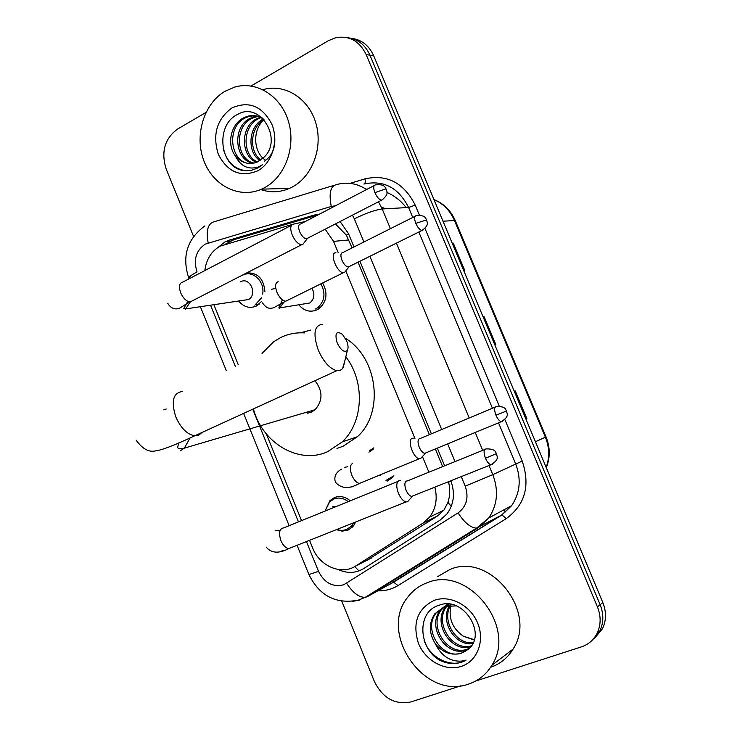 <?xml version="1.0" encoding="UTF-8"?>
<svg xmlns="http://www.w3.org/2000/svg" width="740" height="740" viewBox="0 0 740 740"><rect width="100%" height="100%" fill="white"/><g stroke="black" fill="none" stroke-linecap="round" stroke-linejoin="round"><path stroke-width="1.11" d="M392.57 477.43L387.409 481.046M322.733 283.115C328.051 293.17 326.812 301.698 319.005 308.691L317.053 309.838C310.125 312.641 304.029 310.957 298.775 304.788M325.748 509.573L329.985 500.591L334.489 497.548C339.975 495.55 345.229 496.642 350.261 500.823M355.755 521.941L352.86 526.713L347.828 530.229L342.148 531.144L336.367 529.655M246.827 272.866C257.714 272.598 263.745 278.795 264.901 291.44M261.831 301.199L256.354 306.046C249.843 308.765 244.052 307.202 238.983 301.365M292.541 224.387L220.085 246.198C211.381 251.212 206.294 259.333 204.832 270.572M352.101 247.918L346.357 235.144L335.821 224.322M442.64 466.616L435.333 448.949M429.413 434.658L358.012 262.182M367.16 560.162L437.553 515.956L443.898 510.156L447.94 502.358C450.013 496.068 450.244 489.353 448.634 482.193L448.505 481.694M305.38 221.473L293.142 224.211M338.217 252.692L333.536 241.379L325.175 229.206M428.904 472.185L422.438 456.534M414.946 438.394L345.765 270.96M309.533 540.33L312.604 547.896C319.532 566.183 341.482 575.6 355.718 565.971L422.808 523.254L429.496 517.232C435.943 508.639 437.719 498.621 434.815 487.161M213.98 304.945L238.261 364.746M266.372 434.01L301.226 519.869M371.61 450.068L369.214 450.947L373.774 447.857M319.523 214.101L314.176 215.081L229.529 240.047L225.08 241.86L217.939 247.465M225.589 244.061L233.942 239.686L317.876 214.961M251.082 85.988L328.505 40.626L335.914 37.648C349.447 35.437 359.538 41.089 366.18 54.603L597.43 606.883C601.111 616.17 601.019 624.958 597.152 633.255C593.721 639.952 588.466 644.503 581.39 646.89L475.681 681.022M193.529 236.338L166.195 169.072C160.858 152.005 164.631 138.685 177.517 129.102L205.979 112.425M460.964 685.777L411.042 701.899C395.068 705.081 382.867 698.31 374.431 681.596L341.788 601.241M347.356 37.694C357.633 38.906 365.153 44.715 369.926 55.139L600.14 604.7C603.803 613.941 603.701 622.692 599.853 630.952L591.917 640.526L599.853 630.952C603.701 622.692 603.803 613.941 600.14 604.7L369.926 55.139C365.153 44.715 357.633 38.906 347.356 37.694M354.007 246.957L348.503 233.646L340.095 221.528M444.638 465.802L437.312 448.125M431.392 433.825L359.927 261.239M338.097 569.486C347.125 573.62 355.625 573.334 363.599 568.625L440.096 520.155L446.932 513.967C453.981 504.245 455.285 493.182 450.827 480.769M351.167 38.304C361.397 39.516 368.881 45.306 373.635 55.666L602.823 602.545C606.458 611.73 606.365 620.444 602.527 628.667L594.627 638.195M452.242 243.238L453.287 243.118L464.831 270.664L463.804 270.822M514.272 391.266L515.234 390.924L526.954 418.877L526.01 419.266M483.146 316.979L484.145 316.748L495.782 344.498L494.792 344.766M483.165 317.016L484.145 316.748M514.282 391.275L515.234 390.924M452.269 243.312L453.287 243.118M264.624 187.673L261.655 189.135C239.418 199.143 212.981 185.712 203.768 160.506C194.278 135.457 203.796 103.665 225.016 91.27L234.645 87.107C256.493 80.632 280.978 95.932 288.461 121.415C296.176 146.807 285.168 176.731 264.624 187.673M263.264 89.586C284.641 83.343 308.534 98.17 315.786 122.84C323.25 147.417 312.437 176.388 292.328 186.989L289.414 188.413C279.896 192.456 270.331 192.835 260.711 189.542M254.68 115.653L248.677 116.522L244.996 118.076C225.154 127.641 230.899 164.04 250.666 163.494M264.393 161.218C272.089 156.011 275.53 148.037 274.716 137.288M262.561 118.178C257.566 115.459 252.377 114.876 246.984 116.43L243.293 117.984C230.677 124.459 226.588 144.476 235.237 155.761C241.36 162.893 248.575 165.038 256.91 162.217L264.411 156.889C283.087 138.565 259.814 101.232 237.864 114.293C214.97 124.672 219.641 166.26 242.313 170.367L247.114 170.792L251.868 170.209L258.131 167.804L262.404 164.844L258.242 166.99C248.252 170.024 240.583 166.278 235.237 155.761M258.001 116.282L251.72 118.437C233.572 127.141 236.486 159.951 254.116 163.078M257.178 116.069L250.055 118.344C231.49 127.262 235.061 160.969 253.256 163.244M261.257 117.503L258.353 118.788C241.869 126.688 242.359 155.835 257.52 161.958M260.452 117.142L256.706 118.696C239.797 126.799 240.87 156.88 256.669 162.31M263.385 118.992L263.264 119.047C248.076 126.383 246.901 152.57 260.045 160.608M264.004 119.649C249.898 127.437 248.834 151.608 260.887 160.044M231.879 107.975C248.797 100.585 262.099 105.94 271.793 124.052C278.925 140.998 272.172 163.05 257.705 170.829C240.74 177.683 227.615 172.189 218.319 154.336C212.269 134.68 216.792 119.233 231.879 107.975M265.762 160.33C253.82 153.106 252.183 131.794 262.608 120.981M223.166 148.472C227.004 162.402 235.006 169.839 247.16 170.792M337.172 342.925C340.964 350.39 344.359 352.851 347.365 350.325C348.485 348.142 348.244 344.988 346.644 340.853L342.509 334.425C336.349 330.41 334.563 333.24 337.172 342.925M344.896 360.657L342.528 368.705L340.021 370.472L336.802 370.694C329.753 368.761 323.574 361.888 318.256 350.075C312.743 333.666 314.25 325.073 322.76 324.314M307.674 413.188L311.364 412.097L315.092 409.701C322.954 400.636 322.918 390.97 314.972 380.693M307.47 413.216L306.749 412.152M345.821 356.772C365.347 382.043 363.414 422.447 342.157 441.965L327.552 451.724C298.858 464.85 262.2 443.01 253.395 408.915M262.034 353.368L273.707 341.695L280.858 337.44C288.36 333.87 296.333 332.362 304.769 332.917M345.377 338.254C377.872 357.753 384.421 412.754 357.383 436.73L342.962 446.331L336.959 448.431M300.348 332.806L310.634 330.114M240.583 281.774C249.815 276.483 257.853 294.344 248.548 299.534L242.766 300.394M293.586 224.174L293.382 224.183C290.339 225.025 289.932 228.605 292.18 234.913C294.946 240.898 298.072 244.191 301.541 244.783L302.752 244.514L304.131 242.729M300.496 223.942C298.312 224.553 298.035 227.143 299.654 231.694C301.661 236.032 303.918 238.419 306.416 238.854L307.933 238.077M242.6 275.206C252.423 269.526 265.299 281.653 262.589 294.159M261.507 297.85L254.847 305.213M353.433 522.865L351.121 526.38L346.413 529.655L341.593 530.534L336.635 529.553M325.804 509.555L329.651 501.849L333.897 498.982C338.818 497.169 343.591 498.057 348.216 501.655M400.34 480.454L398.916 480.621C396.252 482.489 396.085 486.716 398.435 493.293C400.673 498.307 403.217 501.184 406.084 501.924L407.611 501.738L409.202 499.852M406.38 481.009C404.475 482.369 404.373 485.421 406.075 490.167C407.685 493.802 409.525 495.893 411.588 496.429L413.41 495.698M332.334 506.808L336.598 506.382M312.012 288.415C315.055 294.15 314.334 299.006 309.866 302.965L303.261 304.048M335.923 252.738L335.599 252.756C329.189 252.877 337.079 273.032 343.406 272.709L344.489 272.486L345.802 270.858M342.565 252.59C340.576 253.256 340.372 255.8 341.963 260.221C343.85 264.328 345.95 266.604 348.244 267.029L349.632 266.335M320.966 283.984C325.896 293.429 324.712 301.402 317.395 307.933L315.582 308.996M413.364 438.173L412.236 438.293C406.806 439.662 413.382 458.486 419.395 458.726L420.616 458.587L422.124 456.876M368.927 452.168L373.219 449.254M419.45 438.57C417.656 439.754 417.573 442.631 419.219 447.182C420.847 450.808 422.66 452.862 424.658 453.361L426.24 452.704M381.239 474.803L379.555 475.746M393.874 475.774L386.021 480.408M468.577 684.074C424.029 700.725 377.622 632.478 408.129 596.718C413.096 590.289 419.377 585.654 426.98 582.824C467.81 564.833 517.445 626.808 491.832 665.334C486.263 674.519 478.512 680.763 468.577 684.074M437.673 576.608L449.994 569.449C489.852 551.855 538.082 611.638 513.07 649.082C507.677 657.925 500.194 663.993 490.62 667.277M447.626 604.09L441.567 609.557C427.757 626.28 448.135 656.399 466.875 649.285L469.234 648.332M451.816 604.626L445.628 605.875L436.147 612.97C422.263 629.814 442.77 660.182 461.603 653.041L466.32 650.691M447.848 604.099L440.217 610.398C426.388 627.159 446.803 657.333 465.562 650.22L468.587 648.924M455.942 605.838L444.278 606.726L434.787 613.83C428.691 623.256 428.876 633.246 435.351 643.8C442.77 652.68 451.437 655.816 461.344 653.226L467.292 649.933C488.317 635.743 463.703 595.645 439.588 605.08C414.493 611.73 419.007 653.651 443.935 662.013C449.939 663.965 455.729 664.048 461.316 662.254L466.061 660.099L461.325 661.144C450.013 661.653 441.355 655.88 435.351 643.8M446.294 606.106L445.572 607.022C431.818 623.672 452.112 653.596 470.769 646.501L470.945 646.446M448.625 604.154L447.626 605.255M447.099 605.921L446.895 606.19C433.418 622.534 452.778 652.06 471.454 645.761M448.19 604.118L446.84 605.477M450.493 605.477C441.327 620.823 456.219 644.91 473.23 642.727M449.615 605.533C439.347 621.174 455.285 646.677 472.823 643.532M474.349 639.73L463.453 636.252L474.257 640.054M434.186 600.371C449.837 594.581 470.381 605.116 477.642 623.043C485.144 640.877 477.319 661.292 461.307 666.379C445.406 671.735 425.472 660.866 418.452 643.384C412.189 623.108 417.434 608.77 434.186 600.371M463.453 636.252C452.399 628.574 448.227 618.307 450.938 605.459M424.103 640.368C430.218 658.85 452.445 668.692 466.061 660.099M358.946 570.91L354.719 566.572M348.66 234.025L346.357 235.144M451.012 481.231L448.634 482.193M451.243 506.401L447.94 502.358M348.808 239.954L333.536 241.379M437.553 515.956L422.808 523.254M371.415 558.006L355.718 565.971M335.525 205.757L331.261 206.46L205.248 244.126C195.98 250.49 193.251 259.768 197.044 271.932C191.577 274.845 188.848 276.954 188.857 278.259L188.959 278.508M306.443 541.56L318.524 571.336C324.416 582.99 332.834 587.458 343.786 584.748L458.079 512.913C466.653 506.447 469.04 497.548 465.22 486.199L461.242 476.615M489.01 465.534L492.794 474.645C498.816 490.574 497.456 505.013 488.742 517.982L478.41 527.62L367.253 596.69L365.209 597.356C358.946 597.439 352.776 592.759 346.671 583.314M390.461 583.823L501.544 515.049L511.608 505.698C520.118 493.136 521.46 479.178 515.641 463.823L498.529 422.845M367.253 596.69L393.597 582.186L501.96 514.929L476.541 528.138C470.677 527.814 464.517 522.736 458.079 512.913M350.048 183.372L364.986 178.858C387.15 174.039 403.892 182.789 415.223 205.128L419.395 215.118M424.982 228.475L499.25 406.131M504.865 419.562L522.209 461.066C530.441 485.551 525.15 504.726 506.327 518.583L398 585.562C391.886 589.28 385.179 591.029 377.89 590.798M376.827 590.742L375.948 590.677M366.18 54.603L373.635 55.666M597.43 606.883L602.823 602.545M331.261 206.46C328.773 193.353 330.438 186.092 336.256 184.676C346.847 181.661 356.967 183.279 366.624 189.542M378.445 201.789L382.201 208.967L408.582 207.487C398.518 187.599 383.616 179.783 363.877 184.038C365.218 183.696 365.588 181.966 364.986 178.858M208.171 242.924C205.868 230.381 207.94 223.295 214.387 221.676L333.962 185.37M359.621 600.121L352.175 601.416M465.22 486.199L492.794 474.645L522.209 461.066M363.932 241.971L354.34 218.827C365.939 213.157 375.226 209.864 382.201 208.967L390.406 228.679M396.427 243.146L469.206 417.971M475.237 432.465L482.693 450.373M492.424 408.24L418.831 232.036M412.744 217.458L408.582 207.487L415.223 205.128M210.632 305.444L235.283 366.18M252.747 409.22L298.164 521.154M455.017 461.594L447.654 443.861M441.706 429.505L369.88 256.299M354.34 218.827L352.434 215.174M506.327 518.583L501.96 514.929L511.608 505.698L488.742 517.982L476.541 528.138L365.209 597.356L358.299 600.159C335.858 604.386 319.403 595.857 308.922 574.554L318.524 571.336M398 585.562L393.597 582.186L389.083 584.591M308.904 574.499L297.064 545.288M505.744 511.997L503.653 509.971M233.942 239.686L229.529 240.047M318.089 214.85L314.176 215.081M406.214 207.616C400.877 200.753 394.448 195.693 386.918 192.437M367.623 189.014L366.032 189.144M443.01 221.204L455.211 220.511L546.028 436.896L545.399 437.211L454.369 220.317C450.031 210.447 443.242 203.565 433.973 199.652M546.166 467.365C549.755 457.496 549.496 447.441 545.399 437.211L535.427 441.734M383.311 207.838L381.748 207.922M381.646 207.7L385.707 208.56M495.152 344.674L483.516 316.914M464.174 270.766L452.639 243.229M526.353 419.118L514.624 391.146M182.484 391.442C173.114 392.801 170.894 401.302 175.815 416.953C180.838 428.127 187.137 434.408 194.713 435.814L198.792 435.157L201.928 432.512M166.213 408.989L163.827 409.877M180.264 450.827L184.353 448.125L190.152 437.83M386.262 189.209C385.105 188.117 385.688 183.77 375.522 184.898C373.358 185.268 373.145 187.858 374.903 192.668C376.965 197.136 379.176 199.643 381.544 200.198L382.922 199.504M374.903 192.668L385.411 188.996L386.299 189.292C386.317 191.114 389.888 193.852 381.544 200.198L306.416 238.854M291.505 225.265L182.78 282.107C179.265 282.967 178.562 286.519 180.671 292.772L180.939 293.401C183.613 298.784 186.711 301.624 190.226 301.911L192.567 300.718M190.328 301.911L185.472 309.2M485.449 458.245L496.494 453.611C495.495 452.936 496.559 448.745 486.319 448.903C483.683 449.189 483.396 452.297 485.449 458.245C487.124 461.982 488.937 464.165 490.888 464.785L492.544 464.137M275.104 530.83L279.063 530.33M397.843 481.472L283.697 527.888C279.406 528.619 278.481 532.846 280.904 540.561L281.172 541.19C283.3 545.639 285.807 548.118 288.683 548.627L291.486 547.508M283.799 550.357L281.237 551.143M426.601 219.863C425.5 218.92 426.249 214.702 416.287 215.682C414.224 216.034 414.067 218.587 415.806 223.341C417.739 227.569 419.802 229.946 421.967 230.482L423.234 229.872M415.806 223.341L426.629 219.919C426.296 221.612 430.56 224.285 421.967 230.482L348.244 267.029M271.358 289.303L275.41 288.48M278.157 281.681C275.104 282.8 274.771 286.51 277.176 292.809C279.739 298.026 282.588 300.829 285.714 301.236L287.768 300.218M284.04 302.068L279.193 308.441M495.957 415.251L506.539 410.978C505.549 410.349 506.669 406.214 496.577 406.5C494.209 406.806 494.005 409.72 495.957 415.251C497.632 418.979 499.408 421.125 501.304 421.698L502.747 421.115M344.211 467.365L347.846 466.746M352.573 463.379C349.789 465.22 349.622 469.373 352.083 475.82C354.266 480.362 356.717 482.896 359.437 483.424L361.777 482.462M352.175 486.837L347.948 487.373M443.898 510.156L429.496 517.232M244.219 274.207L252.895 273.162M329.985 500.591L333.536 499.13M204.832 225.931C186.998 239.214 181.67 256.65 188.857 278.259M597.152 633.255L602.527 628.667M200.485 306.952L226.237 370.5M243.617 413.401L288.868 525.058M229.909 241.286L225.487 241.656M546.028 436.896C550.218 447.321 550.31 457.588 546.305 467.689M433.945 199.587C443.686 203.454 450.771 210.428 455.211 220.511M381.544 207.468L386.206 208.745M261.655 189.135L289.414 188.413M246.984 116.43L248.677 116.522M253.718 116.8L255.383 116.892M347.365 350.325L343.184 367.78M136.067 440.032C142.45 449.023 149.054 452.612 155.899 450.799C161.94 450.133 174.881 445.138 194.713 435.814L336.802 370.694M342.157 441.965L357.383 436.73M315.092 409.701L184.353 448.125C180.32 449.143 178.09 448.884 177.665 447.358L178.654 442.936M167.712 303.28C170.034 307.156 172.984 309.024 176.555 308.876C180.967 308.488 179.552 307.452 190.226 301.911L301.541 244.783M307.276 238.659L302.752 244.514M187.794 301.346L183.761 308.488L186.092 308.839L248.548 299.534M255.947 304.593L259.278 304.075M374.144 185.62L300.653 223.942M266.123 547.017C271.256 553.27 278.776 553.807 288.683 548.627L406.084 501.924M496.503 453.62C496.309 455.979 500.638 458.865 490.888 464.785L411.588 496.429M351.121 526.38L354.21 524.975M412.476 496.374L407.324 501.849M484.663 449.578L407.416 480.898M349.003 266.881L344.489 272.486M343.406 272.709L285.714 301.236C274.253 306.971 274.966 307.849 271.164 308.219C268.185 308.737 265.299 306.971 262.487 302.91M282.384 299.857L278.962 307.498L280.229 307.822L309.866 302.965M317.395 307.933L320.624 307.377M415.02 216.321L342.814 252.581M419.395 458.726L359.437 483.424C349.465 489.085 341.63 488.853 335.932 482.711C334.739 481.518 332.741 473.822 341.492 469.234M506.539 410.978C506.299 413.124 510.6 415.769 501.304 421.698L424.658 453.361M425.435 453.296L420.496 458.634M495.143 407.102L420.274 438.478M434.787 613.83L436.147 612.97M440.217 610.398L441.567 609.557M445.572 607.022L446.895 606.19M491.832 665.334L513.07 649.082"/></g></svg>
